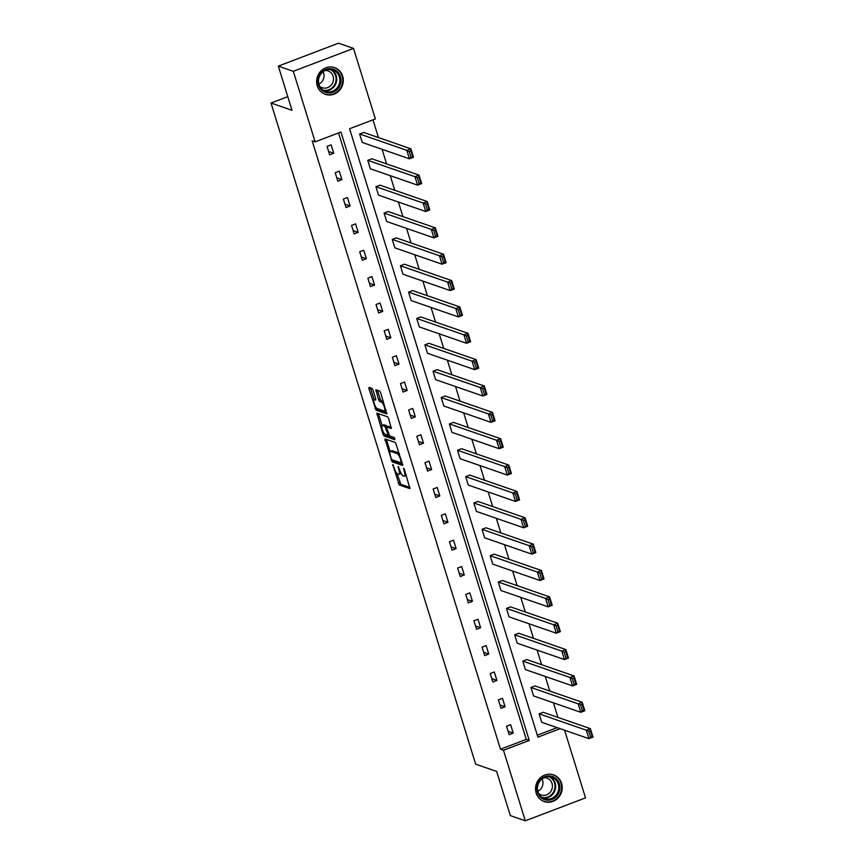 <?xml version="1.0" encoding="UTF-8"?>
<svg xmlns="http://www.w3.org/2000/svg" width="864" height="864" viewBox="0 0 864 864"><rect width="100%" height="100%" fill="white"/><g stroke="black" fill="none" stroke-linecap="round" stroke-linejoin="round"><path stroke-width="1.3" d="M392.72 464.443L399.222 484.942L409.936 488.614L404.438 469.541L403.585 468.234L404.32 471.528A5.692 1.566 -110.8 0 1 404.46 476.194A5.692 1.566 -110.8 0 1 404.082 476.183L403.196 475.88A5.692 1.566 -110.8 0 1 399.665 469.919L398.196 466.333L398.844 469.638A5.692 1.566 -110.8 0 1 398.984 474.304A5.692 1.566 -110.8 0 1 398.606 474.293L397.721 473.99A5.692 1.566 -110.8 0 1 394.2 468.029L392.72 464.443M342.652 76.14A14.126 13.23 -70.9 0 1 339.174 90.709A14.126 13.23 -70.9 0 1 325.328 94.327A14.126 13.23 -70.9 0 1 317.261 85.806A14.126 13.23 -70.9 0 1 320.738 71.237A14.126 13.23 -70.9 0 1 334.584 67.619A14.126 13.23 -70.9 0 1 342.652 76.14M561.578 783.389A14.126 13.23 -70.9 0 1 558.112 797.958A14.126 13.23 -70.9 0 1 544.255 801.576A14.126 13.23 -70.9 0 1 536.188 793.055A14.126 13.23 -70.9 0 1 539.665 778.486A14.126 13.23 -70.9 0 1 553.511 774.868A14.126 13.23 -70.9 0 1 561.578 783.389M373.086 390.236L371.984 388.379L369.014 387.342L368.939 388.8L376.099 410.227L386.813 413.91L380.711 392.882L379.609 391.014L375.894 389.772L378.529 399.6L379.631 401.468L381.413 402.084A4.752 1.307 -110.8 0 1 384.199 406.555A4.752 1.307 -110.8 0 1 384.48 410.962A4.752 1.307 -110.8 0 1 384.167 410.951L377.19 408.542A4.752 1.307 -110.8 0 1 374.404 404.06A4.752 1.307 -110.8 0 1 374.123 399.654A4.752 1.307 -110.8 0 1 374.436 399.665L375.721 400.075L375.678 398.617L373.086 390.236M564.581 730.21L585.533 797.882L525.312 820.8L510.322 815.605L496.649 771.422L475.664 764.154L271.004 103.032L292 110.3L278.316 66.118L293.317 71.312L353.527 48.395L375.365 118.93L349.564 128.747L537.905 737.154L560.174 728.676M525.312 820.8L503.485 750.265L529.276 740.437L340.945 132.03L315.144 141.858L293.317 71.312M315.144 141.858L312.152 140.821L500.483 749.218L503.485 750.265M384.977 438.923L392.062 461.808L402.775 465.48L395.572 442.595L384.977 438.923M382.979 434.16L376.877 413.132L387.59 416.804L388.692 418.662L391.327 428.501L386.791 427L386.834 428.458L389.653 435.877L394.135 437.432L394.934 439.754L384.08 436.018L382.979 434.16L384.361 433.631M278.316 66.118L338.537 43.2L353.527 48.395M287.766 96.649L271.004 103.032M370.386 168.793L367.762 160.348L371.833 158.792L419.04 175.144L421.654 183.6L417.582 185.144L370.386 168.793M386.694 221.508L384.08 213.062L388.152 211.507L435.359 227.858L437.972 236.315L433.901 237.859L386.694 221.508M403.013 274.223L400.399 265.766L404.471 264.222L451.678 280.573L454.291 289.019L450.22 290.574L403.013 274.223M419.332 326.938L416.718 318.481L420.79 316.937L467.996 333.288L470.61 341.734L466.538 343.289L419.332 326.938M435.65 379.652L433.037 371.196L437.108 369.652L484.315 386.003L486.929 394.448L482.857 396.004L435.65 379.652M451.969 432.356L449.356 423.911L453.427 422.366L500.634 438.718L503.248 447.163L499.176 448.718L451.969 432.356M468.288 485.071L465.674 476.626L469.746 475.081L516.942 491.432L519.566 499.878L515.495 501.433L468.288 485.071M484.607 537.786L481.993 529.34L486.054 527.796L533.261 544.147L535.874 552.593L531.814 554.137L484.607 537.786M500.926 590.501L498.312 582.055L502.373 580.511L549.58 596.862L552.193 605.308L548.132 606.852L500.926 590.501M517.244 643.216L514.631 634.77L518.692 633.226L565.898 649.577L568.512 658.022L564.451 659.567L517.244 643.216M533.563 695.93L530.939 687.485L535.01 685.93L582.217 702.292L584.831 710.737L580.759 712.282L533.563 695.93M537.3 735.21L557.172 727.639M557.939 717.412L553.424 702.81M549.785 691.049L545.27 676.458M541.631 664.697L537.106 650.095M533.466 638.334L528.952 623.743M525.312 611.982L520.787 597.38M517.147 585.619L512.633 571.028M508.993 559.267L504.468 544.676M500.828 532.915L496.314 518.314M492.674 506.552L488.16 491.962M484.51 480.2L479.995 465.599M476.356 453.838L471.841 439.247M468.202 427.486L463.676 412.884M460.037 401.123L455.522 386.532M451.883 374.771L447.358 360.169M443.718 348.408L439.204 333.817M435.564 322.056L431.039 307.454M427.399 295.693L422.885 281.102M419.245 269.341L414.72 254.75M411.08 242.978L406.566 228.388M402.926 216.626L398.412 202.036M394.762 190.274L390.247 175.673M386.608 163.912L382.093 149.321M378.454 137.56L372.967 119.848M541.717 722.282L539.104 713.837L543.175 712.292L590.371 728.644L592.996 737.089L588.924 738.644L541.717 722.282M525.398 669.578L522.785 661.122L526.856 659.578L574.063 675.929L576.677 684.374L572.605 685.93L525.398 669.578M509.08 616.864L506.466 608.407L510.538 606.863L557.744 623.214L560.358 631.66L556.286 633.215L509.08 616.864M492.761 564.149L490.147 555.703L494.219 554.148L541.426 570.499L544.039 578.956L539.968 580.5L492.761 564.149M476.442 511.434L473.828 502.988L477.9 501.433L525.107 517.784L527.72 526.241L523.649 527.785L476.442 511.434M460.134 458.719L457.51 450.274L461.581 448.718L508.788 465.08L511.402 473.526L507.33 475.07L460.134 458.719M443.815 406.004L441.191 397.559L445.262 396.004L492.469 412.366L495.083 420.811L491.022 422.356L443.815 406.004M427.496 353.29L424.883 344.844L428.944 343.289L476.15 359.651L478.764 368.096L474.703 369.641L427.496 353.29M411.178 300.575L408.564 292.129L412.625 290.585L459.832 306.936L462.445 315.382L458.384 316.926L411.178 300.575M394.859 247.86L392.245 239.414L396.306 237.87L443.513 254.221L446.137 262.667L442.066 264.211L394.859 247.86M378.54 195.145L375.926 186.7L379.998 185.155L427.205 201.506L429.818 209.952L425.747 211.507L378.54 195.145M362.221 142.43L359.608 133.985L363.679 132.44L410.886 148.792L413.5 157.237L409.428 158.792L362.221 142.43M500.483 749.218L526.273 739.4L338.548 132.948M526.273 739.4L529.276 740.437M331.128 144.828L333.742 153.274L329.67 154.829L327.056 146.372L331.128 144.828M339.282 171.191L341.906 179.636L337.835 181.181L335.221 172.735L339.282 171.191M347.447 197.543L350.06 205.988L345.989 207.544L343.375 199.087L347.447 197.543M355.601 223.895L358.214 232.351L354.154 233.896L351.54 225.45L355.601 223.895M363.766 250.258L366.379 258.703L362.308 260.248L359.694 251.802L363.766 250.258M371.92 276.61L374.533 285.066L370.472 286.61L367.859 278.165L371.92 276.61M380.084 302.972L382.698 311.418L378.626 312.962L376.013 304.517L380.084 302.972M388.238 329.324L390.852 337.77L386.791 339.325L384.167 330.88L388.238 329.324M396.403 355.687L399.017 364.133L394.945 365.677L392.332 357.232L396.403 355.687M404.557 382.039L407.171 390.485L403.099 392.04L400.486 383.594L404.557 382.039M412.711 408.402L415.336 416.848L411.264 418.392L408.65 409.946L412.711 408.402M420.876 434.754L423.49 443.2L419.418 444.755L416.804 436.309L420.876 434.754M429.03 461.117L431.654 469.562L427.583 471.107L424.969 462.661L429.03 461.117M437.195 487.469L439.808 495.914L435.737 497.47L433.123 489.013L437.195 487.469M445.349 513.821L447.962 522.277L443.902 523.822L441.288 515.376L445.349 513.821M453.514 540.184L456.127 548.629L452.056 550.184L449.442 541.728L453.514 540.184M461.668 566.536L464.281 574.992L460.22 576.536L457.596 568.091L461.668 566.536M469.832 592.898L472.446 601.344L468.374 602.888L465.761 594.443L469.832 592.898M477.986 619.25L480.6 627.707L476.539 629.251L473.915 620.806L477.986 619.25M486.151 645.613L488.765 654.059L484.693 655.603L482.08 647.158L486.151 645.613M494.305 671.965L496.919 680.411L492.847 681.966L490.234 673.52L494.305 671.965M502.459 698.328L505.084 706.774L501.012 708.318L498.398 699.872L502.459 698.328M510.624 724.68L513.238 733.126L509.166 734.681L506.552 726.235L510.624 724.68M513.238 733.126L508.14 731.365M505.084 706.774L499.986 705.002M496.919 680.411L491.821 678.65M488.765 654.059L483.667 652.298M480.6 627.707L475.513 625.936M472.446 601.344L467.348 599.584M464.281 574.992L459.194 573.221M456.127 548.629L451.03 546.869M447.962 522.277L442.876 520.506M439.808 495.914L434.711 494.154M431.654 469.562L426.557 467.791M423.49 443.2L418.392 441.439M415.336 416.848L410.238 415.076M407.171 390.485L402.073 388.724M399.017 364.133L393.919 362.372M390.852 337.77L385.765 336.01M382.698 311.418L377.6 309.658M374.533 285.066L369.446 283.295M366.379 258.703L361.282 256.943M358.214 232.351L353.128 230.58M350.06 205.988L344.963 204.228M341.906 179.636L336.809 177.865M333.742 153.274L328.644 151.513M398.984 474.304L400.615 473.677A5.692 1.566 -110.8 0 0 400.993 473.17M404.46 476.194L406.091 475.578A5.692 1.566 -110.8 0 0 406.274 475.448M396.943 473.407L400.853 484.326L409.979 487.49M392.839 460.004L393.692 461.192L402.818 464.357M386.435 439.43L390.15 451.462M391.219 458.406L391.986 459.713L401.285 462.931L400.594 459.508A5.692 1.566 -110.8 0 0 397.073 453.546L390.712 451.343A5.692 1.566 -110.8 0 0 390.334 451.332A5.692 1.566 -110.8 0 0 390.474 455.998L391.219 458.406M399.481 453.514A5.692 1.566 -110.8 0 0 398.704 452.93L397.073 453.546M390.334 451.332L391.964 450.716A5.692 1.566 -110.8 0 1 392.342 450.727L398.704 452.93M382.104 425.466L378.551 413.964L376.92 414.59M391.37 427.367L388.336 426.47M394.848 438.566L385.7 435.402L384.08 436.018M382.45 425.466A4.752 1.307 -110.8 0 0 382.136 425.455A4.752 1.307 -110.8 0 0 382.417 429.862A4.752 1.307 -110.8 0 0 385.204 434.333L387.774 435.186L387.731 433.728L384.912 426.319L382.45 425.466L384.08 424.84A4.752 1.307 -110.8 0 0 383.756 424.84L382.136 425.455M387.342 426.794L386.532 425.693L384.912 426.319M384.08 424.84L386.532 425.693M384.804 434.095L385.7 435.402M375.786 399.028A4.752 1.307 -110.8 0 0 375.754 399.038L374.123 399.654L370.559 388.184L368.939 388.8M386.111 410.346L384.48 410.962M383.443 401.706A4.752 1.307 -110.8 0 0 383.044 401.458L381.413 402.084M377.482 390.28L380.16 398.984L381.262 400.842L383.044 401.458M376.834 408.326L377.719 409.612L386.856 412.776M539.104 713.837L586.31 730.199L590.371 728.644L590.328 730.642L588.697 731.268L590.533 737.176L592.153 736.56L590.328 730.642M590.533 737.176L588.924 738.644L586.31 730.199L588.697 731.268M592.153 736.56L592.996 737.089M530.939 687.485L578.146 703.836L582.217 702.292L582.174 704.29L580.543 704.905L582.368 710.824L583.999 710.208L582.174 704.29M582.368 710.824L580.759 712.282L578.146 703.836L580.543 704.905M583.999 710.208L584.831 710.737M522.785 661.122L569.992 677.484L574.063 675.929L574.009 677.938L572.378 678.553L574.214 684.461L575.845 683.845L574.009 677.938M574.214 684.461L572.605 685.93L569.992 677.484L572.378 678.553M575.845 683.845L576.677 684.374M556.956 795.841A12.226 11.448 -70.9 0 1 540.659 797.375A12.226 11.448 -70.9 0 1 539.86 780.268A12.226 11.448 -70.9 0 1 556.157 778.734A12.226 11.448 -70.9 0 1 556.956 795.841M540.194 780.743A11.318 10.606 109.1 0 0 544.396 798.649A11.318 10.606 109.1 0 0 556.027 795.161A11.318 10.606 109.1 0 0 551.815 777.254A11.318 10.606 109.1 0 0 540.194 780.743M542.063 778.939A8.91 8.348 -70.9 0 1 540.788 788.929A8.91 8.348 -70.9 0 1 537.786 791.294M544.158 777.676A8.91 8.348 -70.9 0 1 546.934 778.108A8.91 8.348 -70.9 0 1 550.249 792.212A8.91 8.348 -70.9 0 1 541.091 794.956A8.91 8.348 -70.9 0 1 538.65 793.573M542.02 800.528A14.04 13.154 109.1 0 0 543.812 801.317A14.04 13.154 109.1 0 0 558.22 796.997A14.04 13.154 109.1 0 0 553.003 774.792A14.04 13.154 109.1 0 0 551.102 774.295M338.029 88.592A12.226 11.448 -70.9 0 1 321.732 90.137A12.226 11.448 -70.9 0 1 320.922 73.019A12.226 11.448 -70.9 0 1 337.23 71.485A12.226 11.448 -70.9 0 1 338.029 88.592M321.257 73.494A11.318 10.606 109.1 0 0 325.469 91.4A11.318 10.606 109.1 0 0 337.09 87.912A11.318 10.606 109.1 0 0 332.888 70.006A11.318 10.606 109.1 0 0 321.257 73.494M323.136 71.69A8.91 8.348 -70.9 0 1 321.862 81.691A8.91 8.348 -70.9 0 1 318.859 84.046M325.22 70.427A8.91 8.348 -70.9 0 1 327.996 70.859A8.91 8.348 -70.9 0 1 331.312 84.964A8.91 8.348 -70.9 0 1 322.164 87.707A8.91 8.348 -70.9 0 1 319.712 86.335M323.093 93.29A14.04 13.154 109.1 0 0 324.886 94.079A14.04 13.154 109.1 0 0 339.293 89.748A14.04 13.154 109.1 0 0 334.076 67.543A14.04 13.154 109.1 0 0 332.176 67.046M514.631 634.77L561.827 651.121L565.898 649.577L565.855 651.575L564.224 652.19L566.05 658.109L567.68 657.493L565.855 651.575M566.05 658.109L564.451 659.567L561.827 651.121L564.224 652.19M567.68 657.493L568.512 658.022M506.466 608.407L553.673 624.769L557.744 623.214L557.69 625.223L556.06 625.838L557.896 631.757L559.526 631.13L557.69 625.223M557.896 631.757L556.286 633.215L553.673 624.769L556.06 625.838M559.526 631.13L560.358 631.66M498.312 582.055L545.519 598.406L549.58 596.862L549.536 598.86L547.906 599.486L549.742 605.394L551.362 604.778L549.536 598.86M549.742 605.394L548.132 606.852L545.519 598.406L547.906 599.486M551.362 604.778L552.193 605.308M490.147 555.703L537.354 572.054L541.426 570.499L541.372 572.508L539.752 573.124L541.577 579.042L543.208 578.416L541.372 572.508M541.577 579.042L539.968 580.5L537.354 572.054L539.752 573.124M543.208 578.416L544.039 578.956M481.993 529.34L529.2 545.692L533.261 544.147L533.218 546.145L531.587 546.772L533.423 552.679L535.043 552.064L533.218 546.145M533.423 552.679L531.814 554.137L529.2 545.692L531.587 546.772M535.043 552.064L535.874 552.593M473.828 502.988L521.035 519.34L525.107 517.784L525.053 519.793L523.433 520.409L525.258 526.327L526.889 525.701L525.053 519.793M525.258 526.327L523.649 527.785L521.035 519.34L523.433 520.409M526.889 525.701L527.72 526.241M465.674 476.626L512.881 492.977L516.942 491.432L516.899 493.43L515.268 494.057L517.104 499.964L518.724 499.349L516.899 493.43M517.104 499.964L515.495 501.433L512.881 492.977L515.268 494.057M518.724 499.349L519.566 499.878M457.51 450.274L504.716 466.625L508.788 465.08L508.734 467.078L507.114 467.694L508.939 473.612L510.57 472.986L508.734 467.078M508.939 473.612L507.33 475.07L504.716 466.625L507.114 467.694M510.57 472.986L511.402 473.526M449.356 423.911L496.562 440.262L500.634 438.718L500.58 440.716L498.949 441.342L500.785 447.25L502.416 446.634L500.58 440.716M500.785 447.25L499.176 448.718L496.562 440.262L498.949 441.342M502.416 446.634L503.248 447.163M441.191 397.559L488.398 413.91L492.469 412.366L492.426 414.364L490.795 414.979L492.62 420.898L494.251 420.271L492.426 414.364M492.62 420.898L491.022 422.356L488.398 413.91L490.795 414.979M494.251 420.271L495.083 420.811M433.037 371.196L480.244 387.558L484.315 386.003L484.261 388.001L482.63 388.627L484.466 394.535L486.097 393.919L484.261 388.001M484.466 394.535L482.857 396.004L480.244 387.558L482.63 388.627M486.097 393.919L486.929 394.448M424.883 344.844L472.079 361.195L476.15 359.651L476.107 361.649L474.476 362.264L476.302 368.183L477.932 367.567L476.107 361.649M476.302 368.183L474.703 369.641L472.079 361.195L474.476 362.264M477.932 367.567L478.764 368.096M416.718 318.481L463.925 334.843L467.996 333.288L467.942 335.297L466.322 335.912L468.148 341.82L469.778 341.204L467.942 335.297M468.148 341.82L466.538 343.289L463.925 334.843L466.322 335.912M469.778 341.204L470.61 341.734M408.564 292.129L455.771 308.48L459.832 306.936L459.788 308.934L458.158 309.55L459.994 315.468L461.614 314.852L459.788 308.934M459.994 315.468L458.384 316.926L455.771 308.48L458.158 309.55M461.614 314.852L462.445 315.382M400.399 265.766L447.606 282.128L451.678 280.573L451.624 282.582L450.004 283.198L451.829 289.116L453.46 288.49L451.624 282.582M451.829 289.116L450.22 290.574L447.606 282.128L450.004 283.198M453.46 288.49L454.291 289.019M392.245 239.414L439.452 255.766L443.513 254.221L443.47 256.219L441.839 256.846L443.675 262.753L445.295 262.138L443.47 256.219M443.675 262.753L442.066 264.211L439.452 255.766L441.839 256.846M445.295 262.138L446.137 262.667M384.08 213.062L431.287 229.414L435.359 227.858L435.305 229.867L433.685 230.483L435.51 236.401L437.141 235.775L435.305 229.867M435.51 236.401L433.901 237.859L431.287 229.414L433.685 230.483M437.141 235.775L437.972 236.315M375.926 186.7L423.133 203.051L427.205 201.506L427.151 203.504L425.52 204.131L427.356 210.038L428.976 209.423L427.151 203.504M427.356 210.038L425.747 211.507L423.133 203.051L425.52 204.131M428.976 209.423L429.818 209.952M367.762 160.348L414.968 176.699L419.04 175.144L418.997 177.152L417.366 177.768L419.191 183.686L420.822 183.06L418.997 177.152M419.191 183.686L417.582 185.144L414.968 176.699L417.366 177.768M420.822 183.06L421.654 183.6M359.608 133.985L406.814 150.336L410.886 148.792L410.832 150.79L409.201 151.416L411.037 157.324L412.668 156.708L410.832 150.79M411.037 157.324L409.428 158.792L406.814 150.336L409.201 151.416M412.668 156.708L413.5 157.237M393.293 465.221L392.666 465.458M404.244 469.012L403.618 469.249M398.768 467.122L398.142 467.359M399.503 469.39L398.844 469.638M404.978 471.28L404.32 471.528M400.853 484.326L399.222 484.942M399.751 482.458L398.12 483.084M393.692 461.192L392.062 461.808M391.846 459.605L390.96 459.95M386.532 439.754L384.901 440.381M401.998 461.668L401.339 461.916M401.252 459.259L400.594 459.508M392.342 450.727L390.712 451.343M388.541 426.384L386.91 427.01M388.39 433.48L387.731 433.728M386.694 427.918L386.014 428.177M375.818 399.146L374.436 399.665M381.262 400.842L379.631 401.468M380.16 398.984L378.529 399.6M377.568 390.604L375.937 391.23M377.719 409.612L376.099 410.227M376.358 407.851L374.998 408.37M550.206 776.844A11.318 10.606 -70.9 0 1 552.895 794.081A11.318 10.606 -70.9 0 1 542.884 797.98M541.879 797.342A10.951 10.26 109.1 0 0 552.344 793.735A10.951 10.26 109.1 0 0 549.018 776.714M331.279 69.595A11.318 10.606 -70.9 0 1 333.968 86.832A11.318 10.606 -70.9 0 1 323.957 90.731M322.942 90.094A10.951 10.26 109.1 0 0 333.418 86.486A10.951 10.26 109.1 0 0 330.091 69.466M388.422 426.384L386.791 427M388.843 434.786L387.774 435.186M553.003 774.792L552.064 774.468M543.812 801.317L542.873 800.993M334.076 67.543L333.137 67.219M324.886 94.079L323.946 93.755"/></g></svg>
